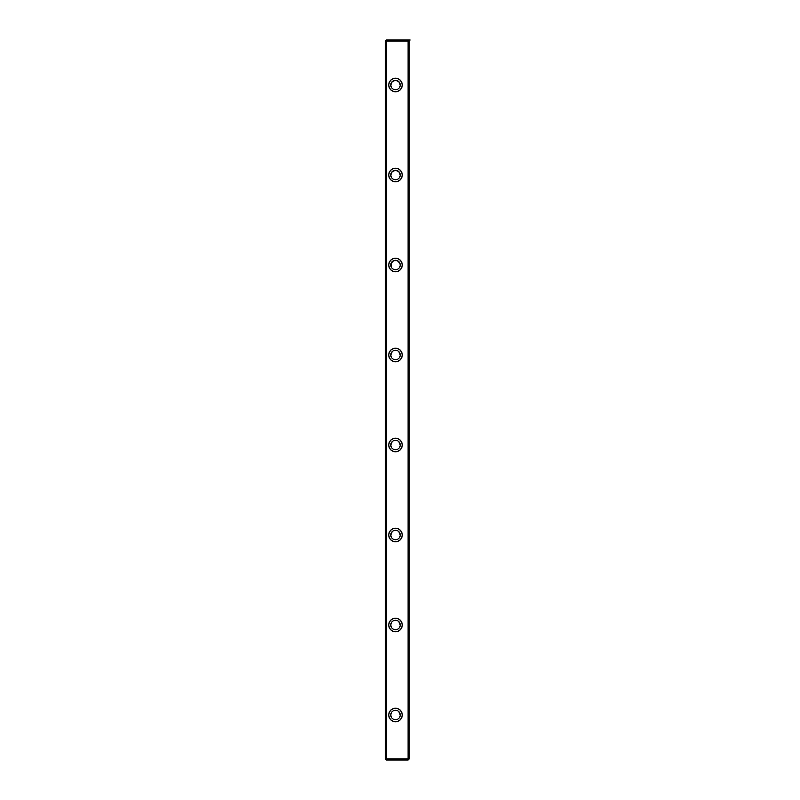 <?xml version="1.0" encoding="UTF-8"?>
<svg xmlns="http://www.w3.org/2000/svg" width="800" height="800" viewBox="0 0 800 800"><rect width="100%" height="100%" fill="white"/><g stroke="black" fill="none" stroke-linecap="round" stroke-linejoin="round"><path stroke-width="1.2" d="M385.38 41.12L385.38 758.88L385.38 41.12L385.94 40.56L386.5 41.12L386.5 758.88L408.1 758.88L408.1 41.12L386.5 41.12L386.5 758.88L385.94 759.44L385.38 758.88L386.5 760L385.94 759.44L386.5 758.88L408.1 758.88L408.1 41.12L408.66 40.56L409.23 41.13L408.1 40L408.66 40.56L408.1 41.12L386.5 41.12L385.94 40.56L385.38 41.12M408.1 760L386.5 760L408.1 760L408.66 759.44L408.1 758.88L408.66 759.44L409.23 758.88L408.1 760M386.5 40L409.23 40L386.5 40L385.94 40.56L386.5 40M388.75 175L389.26 172.42L390.73 170.23L392.92 168.76L395.5 168.25L398.08 168.76L400.27 170.23L401.74 172.42L402.25 175L401.74 177.58L400.27 179.77L398.08 181.24L395.5 181.75L392.92 181.24L390.73 179.77L389.26 177.58L388.75 175A6.75 6.75 0 0 1 398.88 169.15A6.75 6.75 0 0 1 398.88 180.85A6.75 6.75 0 0 1 388.75 175M388.75 535L389.26 532.42L390.73 530.23L392.92 528.76L395.5 528.25L398.08 528.76L400.27 530.23L401.74 532.42L402.25 535L401.74 537.58L400.27 539.77L398.08 541.24L395.5 541.75L392.92 541.24L390.73 539.77L389.26 537.58L388.75 535A6.75 6.75 0 0 1 398.88 529.15A6.75 6.75 0 0 1 398.88 540.85A6.75 6.75 0 0 1 388.75 535M388.75 85L389.26 82.42L390.73 80.23L392.92 78.76L395.5 78.25L398.08 78.76L400.27 80.23L401.74 82.42L402.25 85L401.74 87.58L400.27 89.77L398.08 91.24L395.5 91.75L392.92 91.24L390.73 89.77L389.26 87.58L388.75 85A6.75 6.75 0 0 1 398.88 79.15A6.75 6.75 0 0 1 398.88 90.85A6.75 6.75 0 0 1 388.75 85M388.75 355L389.26 352.42L390.73 350.23L392.92 348.76L395.5 348.25L398.08 348.76L400.27 350.23L401.74 352.42L402.25 355L401.74 357.58L400.27 359.77L398.08 361.24L395.5 361.75L392.92 361.24L390.73 359.77L389.26 357.58L388.75 355A6.75 6.75 0 0 1 398.88 349.15A6.75 6.75 0 0 1 398.88 360.85A6.75 6.75 0 0 1 388.75 355M388.75 445L389.26 442.42L390.73 440.23L392.92 438.76L395.5 438.25L398.08 438.76L400.27 440.23L401.74 442.42L402.25 445L401.74 447.58L400.27 449.77L398.08 451.24L395.5 451.75L392.92 451.24L390.73 449.77L389.26 447.58L388.75 445A6.75 6.75 0 0 1 398.88 439.15A6.75 6.75 0 0 1 398.88 450.85A6.75 6.75 0 0 1 388.75 445M388.75 625L389.26 622.42L390.73 620.23L392.92 618.76L395.5 618.25L398.08 618.76L400.27 620.23L401.74 622.42L402.25 625L401.74 627.58L400.27 629.77L398.08 631.24L395.5 631.75L392.92 631.24L390.73 629.77L389.26 627.58L388.75 625A6.75 6.75 0 0 1 398.88 619.15A6.75 6.75 0 0 1 398.88 630.85A6.75 6.75 0 0 1 388.75 625M388.75 715L389.26 712.42L390.73 710.23L392.92 708.76L395.5 708.25L398.08 708.76L400.27 710.23L401.74 712.42L402.25 715L401.74 717.58L400.27 719.77L398.08 721.24L395.5 721.75L392.92 721.24L390.73 719.77L389.26 717.58L388.75 715A6.75 6.75 0 0 1 398.88 709.15A6.75 6.75 0 0 1 398.88 720.85A6.75 6.75 0 0 1 388.75 715M388.75 265L389.26 262.42L390.73 260.23L392.92 258.76L395.5 258.25L398.08 258.76L400.27 260.23L401.74 262.42L402.25 265L401.74 267.58L400.27 269.77L398.08 271.24L395.5 271.75L392.92 271.24L390.73 269.77L389.26 267.58L388.75 265A6.75 6.75 0 0 1 398.88 259.15A6.75 6.75 0 0 1 398.88 270.85A6.75 6.75 0 0 1 388.75 265M409.23 41.12L409.23 758.88L409.23 41.12M391.14 86.81L390.78 85A4.73 4.73 0 0 1 397.86 80.91A4.73 4.73 0 0 1 397.86 89.09A4.73 4.73 0 0 1 390.78 85L392.16 81.66L395.5 80.27L398.84 81.66L400.23 85M391.14 176.81L390.78 175A4.73 4.73 0 0 1 397.86 170.91A4.73 4.73 0 0 1 397.86 179.09A4.73 4.73 0 0 1 390.78 175L392.16 171.66L395.5 170.27L398.84 171.66L400.23 175M390.78 175A4.73 4.73 0 0 1 397.86 170.91A4.73 4.73 0 0 1 397.86 179.09A4.73 4.73 0 0 1 390.78 175M390.78 85A4.73 4.73 0 0 1 397.86 80.91A4.73 4.73 0 0 1 397.86 89.09A4.73 4.73 0 0 1 390.78 85M391.14 266.81L391.14 263.19L393.69 260.63L397.31 260.63L399.87 263.19L400.23 265M390.78 265A4.73 4.73 0 0 1 397.86 260.91A4.73 4.73 0 0 1 397.86 269.09A4.73 4.73 0 0 1 390.78 265A4.73 4.73 0 0 1 397.86 260.91A4.73 4.73 0 0 1 397.86 269.09A4.73 4.73 0 0 1 390.78 265M391.14 356.81L390.78 355A4.73 4.73 0 0 1 397.86 350.91A4.73 4.73 0 0 1 397.86 359.09A4.73 4.73 0 0 1 390.78 355L392.16 351.66M398.84 351.66L400.23 355M390.78 355A4.73 4.73 0 0 1 397.86 350.91A4.73 4.73 0 0 1 397.86 359.09A4.73 4.73 0 0 1 390.78 355M391.14 446.81L390.78 445L392.16 441.66M398.84 441.66L400.23 445M390.78 445A4.73 4.73 0 0 1 397.86 440.91A4.73 4.73 0 0 1 397.86 449.09A4.73 4.73 0 0 1 390.78 445A4.73 4.73 0 0 1 397.86 440.91A4.73 4.73 0 0 1 397.86 449.09A4.73 4.73 0 0 1 390.78 445M391.14 536.81L390.78 535A4.73 4.73 0 0 1 397.86 530.91A4.73 4.73 0 0 1 397.86 539.09A4.73 4.73 0 0 1 390.78 535L392.16 531.66M398.84 531.66L400.23 535M390.78 535A4.73 4.73 0 0 1 397.86 530.91A4.73 4.73 0 0 1 397.86 539.09A4.73 4.73 0 0 1 390.78 535M391.14 626.81L390.78 625A4.73 4.73 0 0 1 397.86 620.91A4.73 4.73 0 0 1 397.86 629.09A4.73 4.73 0 0 1 390.78 625L391.14 623.19M398.84 621.66L400.23 625M390.78 625A4.73 4.73 0 0 1 397.86 620.91A4.73 4.73 0 0 1 397.86 629.09A4.73 4.73 0 0 1 390.78 625M391.14 716.81L390.78 715A4.73 4.73 0 0 1 397.86 710.91A4.73 4.73 0 0 1 397.86 719.09A4.73 4.73 0 0 1 390.78 715L391.14 713.19M398.84 711.66L400.23 715M390.78 715A4.73 4.73 0 0 1 397.86 710.91A4.73 4.73 0 0 1 397.86 719.09A4.73 4.73 0 0 1 390.78 715M410.13 40L408.1 40"/></g></svg>
